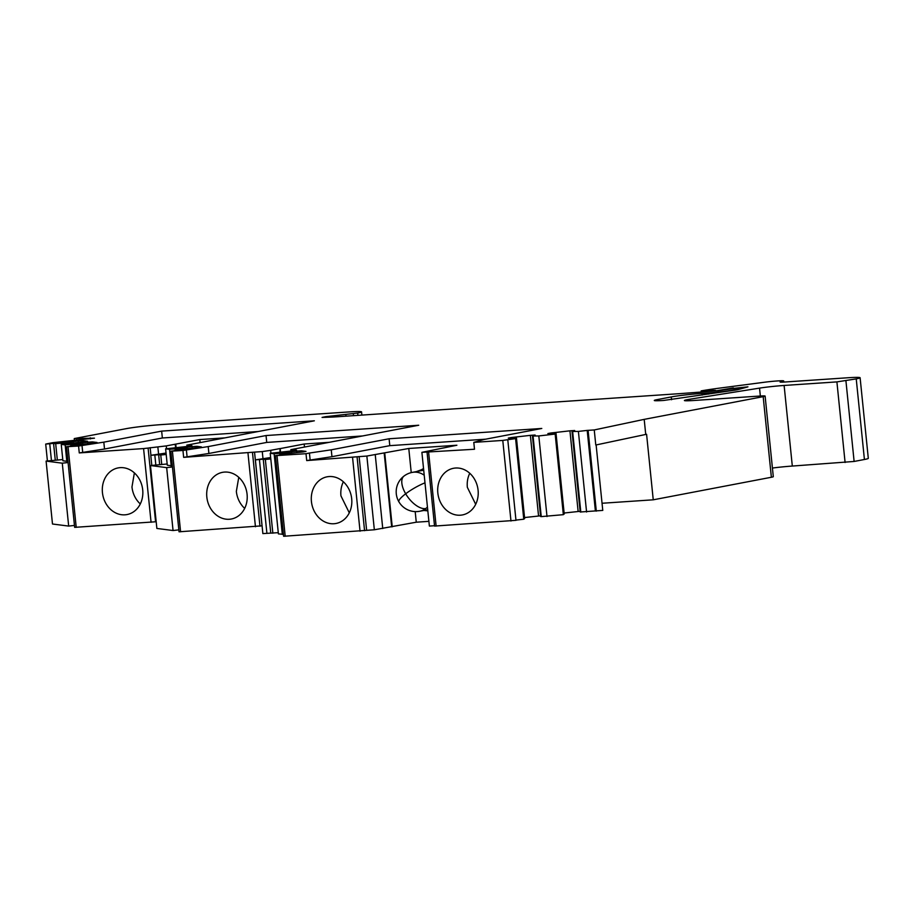 <?xml version="1.0" encoding="UTF-8"?>
<svg xmlns="http://www.w3.org/2000/svg" width="914" height="914" viewBox="0 0 914 914"><rect width="100%" height="100%" fill="white"/><g stroke="black" fill="none" stroke-linecap="round" stroke-linejoin="round"><path stroke-width="1.37" d="M423.582 468.939L416.453 471.59M423.868 510.469L427.832 510.857M428.906 521.346L416.27 522.202L415.196 511.6M411.231 472.618L408.787 448.477L456.886 445.232L421.891 452.339L474.492 449.254L473.795 442.376L502.78 440.422L515.587 438.606L523.768 519.209L524.647 518.512L516.456 437.909L515.587 438.606M279.741 455.023L275.445 455.663L283.637 536.267L374.34 529.777L416.27 522.202M282.312 534.404L274.131 453.801L270.224 453.298L278.404 533.902L283.431 534.302M270.647 457.537L255.383 459.868L262.866 533.593L278.279 532.668M175.145 450.556L170.849 451.196L179.041 531.799L262.078 525.824M158.213 528.623L161.207 529M156.18 521.666L155.586 521.78L148.102 448.066L166.279 445.906L199.8 439.565L200.109 442.616M70.755 446.123L66.471 446.752L74.651 527.355L155.586 521.78M53.835 524.179L56.828 524.567M856.235 378.887L864.416 459.491A26.392 1.44 -5.8 0 0 868.3 458.337L860.108 377.733A26.392 1.44 174.2 0 1 856.235 378.887L836.904 381.892L784.121 385.457A19.788 1.074 174.2 0 0 759.545 388.119L760.345 396.013M864.416 459.491L854.122 461.456L845.93 380.852M772.433 468.048A19.788 1.074 -5.8 0 1 792.312 466.06L854.122 461.456M602.052 503.26L653.247 499.809L771.37 477.257A13.196 0.72 -5.8 0 0 773.301 476.685L765.121 396.082A13.196 0.72 -5.8 0 0 758.86 396.105L693.795 400.492A19.788 1.074 -5.8 0 1 684.403 400.526A19.788 1.074 -5.8 0 1 689.807 399.224L759.545 388.119M574.723 430.882L572.015 431.397L580.207 512L602.737 510.412M564.121 513.028L580.139 511.292M550.845 433.613L550.788 433.008L547.874 433.567L549.097 433.727L556.032 433.373L564.224 513.976L563.344 514.673L541.248 516.616L533.056 436.012L538.814 435.944L547.006 516.547M535.147 435.418L532.451 435.932L540.631 516.536L541.248 516.616M524.556 517.553L540.562 515.816M515.942 520.1L523.768 519.209M427.067 452.361L434.55 526.076L515.884 520.329M421.891 452.339L429.374 526.064L434.516 525.721M485.654 439.177L389.798 445.655L331.953 456.692L306.704 460.576L366.857 456.052L408.787 448.477M392.232 526.795L384.748 453.07M391.672 526.83L384.188 453.104M382.749 528.532L375.254 454.806M374.34 529.777L366.857 456.052M366.628 530.303L359.133 456.577M275.445 455.663L306.007 453.698L306.704 460.576M311.423 501.5A23.753 20.142 -100.8 0 0 336.009 523.471A23.753 20.142 -100.8 0 0 351.696 498.781A23.753 20.142 -100.8 0 0 327.098 476.811A23.753 20.142 -100.8 0 0 311.423 501.5M279.684 454.521L303.094 451.95L306.007 451.39L301.426 450.796L301.563 452.122M296.833 452.613L296.684 451.116L301.426 450.796M291.703 452.956L291.577 451.71L296.684 451.116M287.784 453.424L287.693 452.441L291.577 451.71M285.237 453.767L285.134 452.738L287.693 452.441M274.131 453.801L285.134 452.738M270.224 453.298L293.623 450.728L296.536 450.168L291.954 449.585L292.092 450.899M291.954 449.585L290.846 449.654L290.983 451.025M272.852 533.193L265.357 459.468L270.795 458.942M270.738 532.919L263.255 459.194L265.357 459.468M255.383 459.868L263.255 459.194M304.488 447.049L304.179 444.01L280.152 448.603L280.484 451.939M279.924 451.996L280.152 448.603M279.593 448.637L270.658 450.339L270.955 453.207M262.958 458.417L262.261 451.585L270.658 450.339M262.032 525.836L254.538 452.11L262.261 451.585M254.538 452.11L183.645 457.354L182.949 450.476L170.849 451.196M206.827 497.033A23.753 20.142 -100.8 0 0 231.413 519.003A23.753 20.142 -100.8 0 0 247.088 494.314A23.753 20.142 -100.8 0 0 222.502 472.344A23.753 20.142 -100.8 0 0 206.827 497.033M175.088 450.054L198.498 447.483L201.411 446.923L196.83 446.329L196.967 447.654M192.237 448.146L192.077 446.649L196.83 446.329M187.107 448.488L186.97 447.232L192.077 446.649M183.188 448.957L183.086 447.974L186.97 447.232M180.641 449.3L180.538 448.271L183.086 447.974M169.536 449.334L165.617 448.831L167.285 465.215L171.192 465.717L169.536 449.334L180.538 448.271M165.617 448.831L189.027 446.261L191.94 445.701L187.359 445.118L187.496 446.432M186.936 446.5L187.359 445.118M172.449 466.963L166.668 467.625L150.479 465.534L161.732 464.506L160.761 455.001L166.199 454.475M159.653 464.483L158.659 454.726L160.761 455.001M166.051 453.07L151.267 455.252L158.659 454.726M176.094 447.437L175.762 444.158M175.545 447.506L175.202 444.193M166.565 448.705L166.279 445.906M158.568 453.927L157.871 447.152M150.936 455.332L150.159 447.666M151.073 522.294L143.578 448.58L148.102 448.066M186.799 445.152L314.347 420.806L161.652 431.111L103.819 442.148L78.57 446.032L66.471 446.752M143.578 448.58L79.267 452.921L78.57 446.032M102.437 492.589A23.753 20.142 -100.8 0 0 127.023 514.559A23.753 20.142 -100.8 0 0 142.71 489.87A23.753 20.142 -100.8 0 0 118.123 467.911A23.753 20.142 -100.8 0 0 102.437 492.589M70.709 445.609L94.108 443.039L97.021 442.479L92.44 441.896L92.577 443.21M87.847 443.701L87.698 442.216L92.44 441.896M82.717 444.044L82.591 442.799L87.698 442.216M78.81 444.524L78.707 443.541L82.591 442.799M76.262 444.867L76.159 443.827L78.707 443.541M65.145 444.901L61.238 444.398L62.906 460.77L66.813 461.284L65.145 444.901L76.159 443.827M61.238 444.398L84.648 441.816L87.561 441.268L82.98 440.674L83.117 441.999M78.387 442.479L78.227 440.994L82.98 440.674M73.257 442.822L73.131 441.576L78.227 440.994M69.338 443.301L69.247 442.319L73.131 441.576M66.791 443.644L66.688 442.616L69.247 442.319M74.457 525.424L68.676 526.087L52.486 524.008L46.1 461.09L57.342 460.062L55.685 443.678L66.688 442.616M55.263 460.05L53.572 443.404L55.685 443.678M74.468 440.742L74.251 438.571L94.473 438.172L52.646 442.696L45.7 444.078L53.572 443.404M357.922 415.356L357.682 413.048A26.392 1.44 -5.8 0 0 361.567 411.894A26.392 1.44 -5.8 0 0 349.045 411.928L162.235 424.542A26.392 1.44 -5.8 0 0 126.132 428.677L74.251 438.571M357.682 413.048L325.67 416.67L322.071 417.424L333.279 417.024L681.021 393.557L718.176 390.746L736.593 388.153A32.984 1.794 174.2 0 1 738.512 388.553A32.984 1.794 174.2 0 1 730.412 390.575L730.446 390.838M702.146 395.099L701.975 393.408L708.636 392.963A17.149 0.937 -5.8 0 0 730.412 390.575M701.975 393.408A22.427 1.222 -5.8 0 0 671.276 396.927L657.2 399.612A19.788 1.074 -5.8 0 0 654.287 400.481A19.788 1.074 -5.8 0 0 663.678 400.446L734.742 390.187A13.196 0.72 174.2 0 0 738.466 389.49L747.938 386.839L733.382 388.404M715.639 390.918L733.336 387.913M707.447 391.478L707.333 390.415L715.582 390.415M701.232 391.889L701.141 390.906L707.333 390.415M701.141 390.906A52.772 2.879 174.2 0 1 719.649 388.107L764.287 382.258A13.196 0.72 174.2 0 1 783.664 380.921A13.196 0.72 174.2 0 1 781.733 381.504A11.219 0.606 -5.8 0 0 780.076 381.995A11.219 0.606 -5.8 0 0 785.4 381.972L847.598 377.779A26.392 1.44 174.2 0 1 860.108 377.733M771.37 477.257L763.179 396.653A13.196 0.72 -5.8 0 0 765.121 396.082M653.247 499.809L646.586 434.276L645.73 434.447L644.199 419.366L594.249 429.946L587.199 430.403L595.391 511.006M763.179 396.653L644.199 419.366M580.813 512.08L572.632 431.477L578.391 431.419L586.582 512.023M578.391 431.419L587.199 430.403M572.015 431.397L572.632 431.477M578.128 511.429L569.936 430.825L574.678 430.505M550.788 433.008L569.936 430.825M556.032 433.373L555.164 434.07L563.344 514.673M538.814 435.944L555.164 434.07M532.451 435.932L533.056 436.012M538.552 515.953L530.36 435.35L535.113 435.03M511.28 438.137L511.212 437.543L530.36 435.35M511.212 437.543L508.298 438.103L509.521 438.252L516.456 437.909M437.829 492.966A23.753 20.142 -100.8 0 0 462.415 514.936A23.753 20.142 -100.8 0 0 478.091 490.247A23.753 20.142 -100.8 0 0 453.504 468.288A23.753 20.142 -100.8 0 0 437.829 492.966M473.795 442.376L483.94 439.508L541.785 428.46L389.09 438.766L389.798 445.655M389.09 438.766L331.256 449.814L331.953 456.692M331.256 449.814L309.435 453.047L310.132 459.925M309.435 453.047L306.007 453.698M290.846 449.654L418.726 425.238L266.043 435.544L208.198 446.592L182.949 450.476M343.356 481.804A23.753 20.142 -100.8 0 0 340.945 495.868L349.285 512.845M362.595 435.955L266.739 442.422L208.895 453.47L183.645 457.354M304.179 444.01L329.291 442.319M186.376 449.825L187.084 456.703M238.76 477.337L236.349 491.389A23.753 20.142 -100.8 0 0 244.689 508.378M258.216 431.522L162.349 437.989L104.516 449.025L79.267 452.921M199.8 439.565L224.913 437.875M81.997 445.381L82.694 452.259M134.381 472.892L131.97 486.956A23.753 20.142 -100.8 0 0 140.299 503.934M645.73 434.447L595.779 445.015L594.249 429.946M469.762 473.269A23.753 20.142 -100.8 0 0 467.351 487.333L475.691 504.311M82.568 439.931L82.409 438.32M90.383 438.949L90.269 437.783M103.819 442.148L104.516 449.025M161.652 431.111L162.349 437.989M208.198 446.592L208.895 453.47M266.043 435.544L266.739 442.422M178.836 529.869L173.054 530.531L156.865 528.441L150.479 465.534M171.192 465.717L172.312 465.614M161.732 464.506L167.159 463.969M173.054 530.531L166.668 467.625M57.342 460.062L62.78 459.536M46.1 461.09L62.278 463.181L68.07 462.518M66.813 461.284L67.933 461.17M68.676 526.087L62.278 463.181M423.708 470.253A19.788 16.783 -100.8 0 0 422.565 470.424L412.271 472.389A19.788 19.788 0 0 0 404.034 476.045A19.788 9.677 52.9 0 0 405.679 493.788A19.788 4.056 149.6 0 1 424.987 482.855M364.572 530.691L357.077 456.966M360.047 531.205L352.564 457.491M285.202 536.255L277.011 455.652M266.911 533.353L259.427 459.639M259.964 526.224L252.481 452.499M255.452 526.738L247.968 453.013M180.595 531.788L172.415 451.185M155.814 464.929L154.832 455.161M76.216 527.355L68.036 446.752M51.435 460.485L49.744 443.85M353.512 415.653L353.33 413.882M346.006 416.167L345.869 414.785M330.251 417.15L330.148 416.121M325.738 417.344L325.67 416.67M708.75 394.105L708.636 392.963M671.562 399.738L671.276 396.927M657.315 400.743L657.2 399.612M781.733 381.504L781.79 382.143M845.096 462.495L836.904 381.892M792.312 466.06L784.121 385.457M689.956 400.709L689.807 399.224M596.305 511.132L588.113 430.528M510.972 521.026L502.78 440.422M436.115 526.076L428.632 452.35M76.707 440.514L76.525 438.72M424.222 475.246A19.788 16.783 -100.8 0 0 413.985 472.161A19.788 16.783 -100.8 0 0 412.271 472.389M404.034 476.045A19.788 19.788 0 0 0 398.904 501.832A19.788 4.056 -30.4 0 1 405.679 493.788A19.788 9.677 -127.1 0 0 425.775 508.538A19.788 16.783 -100.8 0 0 427.455 507.064M417.972 511.486A19.788 16.783 -100.8 0 0 419.686 511.269A19.788 16.783 -100.8 0 0 425.775 508.538M423.57 468.882L422.325 469.122M151.793 465.386L150.787 455.401M47.414 460.942L45.7 444.078M361.887 415.093L361.567 411.894M738.512 388.553L738.603 389.455M783.664 380.921L783.789 382.075M602.772 510.423L596.122 444.935M515.976 520.363L507.784 439.76M427.718 509.726L419.686 511.269A19.788 19.788 0 0 1 398.904 501.832"/></g></svg>
